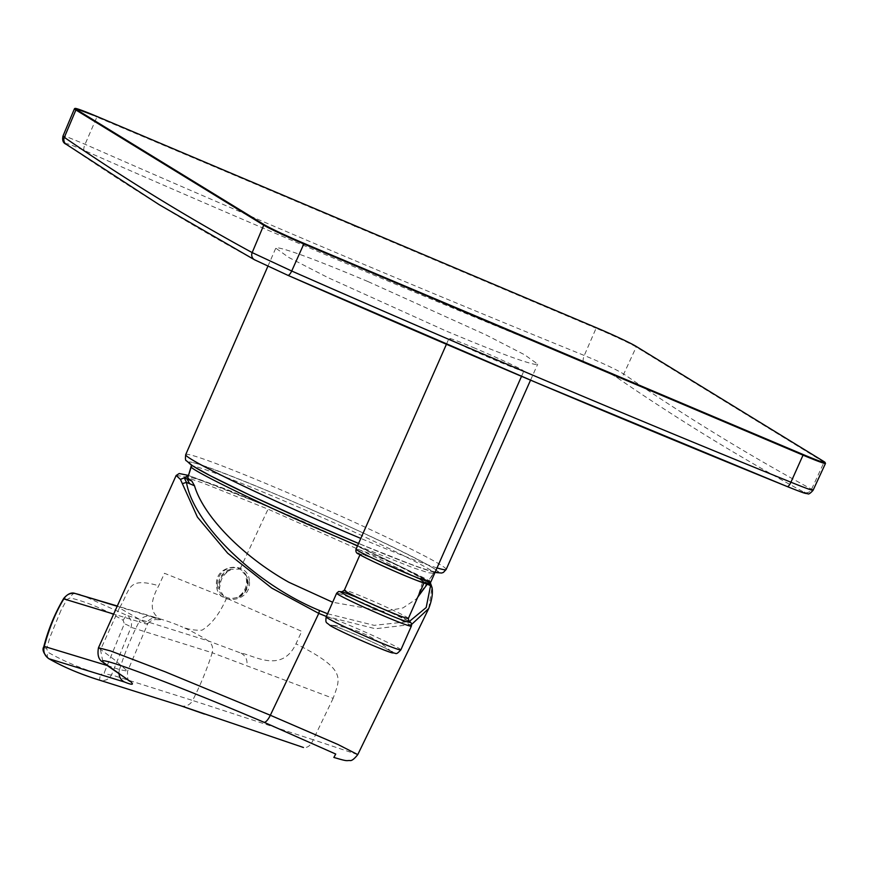 <?xml version="1.0" encoding="UTF-8"?>
<svg xmlns="http://www.w3.org/2000/svg" width="869" height="869" viewBox="0 0 869 869"><rect width="100%" height="100%" fill="white"/><g stroke="black" fill="none" stroke-linecap="round" stroke-linejoin="round"><path stroke-width="0.65" stroke-dasharray="4.34 3.26" d="M312.069 509.973C373.225 536.542 442.115 570.499 437.346 571.715C443.624 577.798 376.407 551.956 315.11 524.724C253.954 498.154 185.054 464.209 189.833 462.992C183.544 456.909 250.772 482.751 312.069 509.973M420.715 577.863L422.551 582.252L427.342 584.272L425.495 579.895L420.715 577.863A131.143 5.953 23.8 0 0 306.355 523.257A131.143 5.953 23.8 0 0 187.823 477.526M422.551 582.252L417.783 596.927L416.034 599.186L402.999 607.909L383.946 611.418L332.653 602.239M367.924 281.534C320.042 261.384 290.181 250.174 278.352 247.904L275.788 248.154L288.856 257.506L327.928 277.591L445.558 330.752C493.473 350.913 523.334 362.123 535.13 364.383L537.694 364.144L524.594 354.769L485.608 334.717L367.924 281.534M475.115 348.284C454.139 339.518 446.014 336.651 450.761 339.681C459.734 344.515 475.386 351.706 497.709 361.254C518.706 370.031 526.82 372.899 522.073 369.857C513.101 365.023 497.448 357.832 475.115 348.284M446.427 344.276L449.012 338.41L450.761 339.681M254.91 259.961A20400.047 6449.229 111.9 0 1 159.831 205.019A20400.047 6449.229 111.9 0 1 67.011 144.732C63.861 142.201 69.596 144.102 84.25 150.446A20398.048 19337.238 118.4 0 0 333.12 257.908A20398.048 19337.238 118.4 0 0 583.599 361.689C599.328 368.206 610.266 373.355 616.393 377.146A20400.047 6481.534 -66 0 0 804.281 492.375A5.833 5.529 -61.5 0 0 811.581 489.247L824.04 462.221A34.977 1.586 -156.2 0 1 825.496 463.405M331.893 626.321A33.533 1.521 23.8 0 0 367.533 643.136A33.533 1.521 23.8 0 0 391.669 651.935A33.533 1.521 23.8 0 0 390.474 651.098A33.533 1.521 23.8 0 0 358.908 636.054A33.533 1.521 23.8 0 0 330.861 625.115A33.533 1.521 23.8 0 0 331.893 626.321M361.678 555.367A34.988 1.586 23.8 0 0 396.753 571.998A34.988 1.586 23.8 0 0 424.257 582.415A34.988 1.586 23.8 0 0 422.801 581.231A34.988 1.586 23.8 0 0 387.726 564.589A34.988 1.586 23.8 0 0 360.222 554.172A34.988 1.586 23.8 0 0 361.678 555.367M521.53 376.32L523.811 371.128L522.073 369.857M217.337 584.696A15.729 14.849 130.5 0 0 233.381 598.252A15.729 14.849 130.5 0 0 247.752 581.263A15.729 14.849 130.5 0 0 231.708 567.718A15.729 14.849 130.5 0 0 217.337 584.696M102.987 681.231L99.663 680.199C104.953 681.285 108.907 679.504 111.536 674.876L131.034 627.32C132.381 622.367 130.991 618.37 126.863 615.361L208.18 640.866A203.542 192.929 106.8 0 0 180.252 626.093C187.063 629.21 194.33 630.568 202.075 630.144C211.504 624.355 219.629 613.796 226.451 598.448L224.463 597.394L219.346 588.921L220.118 585.239C220.769 578.613 224.083 573.649 230.068 570.325L230.709 569.293L240.061 569.108L246.351 575.908L245.992 577.07C247.708 584.663 245.471 590.985 239.29 596.047L238.856 597.177L228.601 599.154L301.739 631.339L295.981 643.82C281.643 674.398 252.836 654.694 241.05 653.151L208.18 640.866C212.123 643.777 213.47 647.742 212.21 652.749L333.131 698.35C340.29 677.994 347.068 669.727 296.296 643.962L295.981 643.82M226.451 598.448L228.601 599.154M60.884 610.538L49.848 637.498L46.654 648.665L48.001 652.293C63.437 661.081 80.98 668.5 100.619 674.55L104.15 672.986L124.343 623.746L123.116 620.26C105.258 609.669 87.628 602.206 70.215 597.883L66.935 599.469L60.884 610.538M327.58 613.753L374.137 625.343L409.223 621.552M430.003 583.142L428.308 581.079L425.495 579.895M188.41 475.43L269.944 507.181L304.834 522.215L362.221 548.1L404.346 568.348L428.623 581.242L405.475 568.902L354.107 544.342L269.901 507.159L227.037 489.54L188.41 475.408M176.168 475.462L183.272 476.44L202.401 482.849L268.065 509.158L364.871 552.26C389.138 563.492 410.733 574.355 429.634 584.826L431.719 588.986L428.721 608.506M411.569 624.474L375.408 628.743L326.375 616.469M98.968 679.982L99.663 680.199A7.582 0.771 107.1 0 1 100.619 674.55M357.756 754.618L313.198 739.747C310.863 745.45 307.615 748.024 303.466 747.492L204.606 714.133M333.131 698.35L313.198 739.747L192.592 700.457A291.615 275.191 107.2 0 0 212.221 652.749L131.034 627.32A7.582 1.369 21.2 0 0 124.343 623.746M224.463 597.394L164.48 573.279L158.723 585.749C145.319 610.038 156.485 615.784 159.081 618.478C162.514 620.727 159.57 620.021 150.261 616.36A203.542 192.929 -73.2 0 1 161.84 619.445A203.542 192.929 -73.2 0 1 180.252 626.093M117.228 606.29L150.261 616.36C145.416 615.556 141.69 617.381 139.094 621.813C146.698 624.376 149.153 624.735 146.459 622.877C149.74 618.522 153.943 617.044 159.081 618.478L160.33 619.901L155.855 619.51C151.803 620.129 149.077 621.628 147.654 624.007L119.401 607.931C130.915 589.551 126.309 576.549 158.516 585.673L158.723 585.749M107.289 665.535L119.509 669.543L127.569 671.226L115.001 660.201L98.458 647.785M119.401 607.931L100.511 649.773L102.955 662.178M123.116 620.26A7.582 0.793 -59.3 0 1 126.863 615.361L82.957 595.634M813.004 490.344L811.581 489.247A20394.224 6479.677 114 0 1 623.746 374.039C616.002 369.379 602.836 363.188 584.272 355.464A20392.215 19331.72 -61.6 0 1 85.064 144.276L69.411 137.845L62.959 136.107M191.354 466.631C185.195 460.679 250.989 485.977 310.993 512.634C370.857 538.639 438.302 571.878 433.62 573.062L437.346 571.715M189.833 462.992L191.495 465.176L191.158 464.296L198.284 469.043C215.545 479.177 264.611 502.586 315.11 524.724C367.305 547.524 404.628 562.601 427.092 569.945L435.326 571.987L433.598 573.29L428.319 572.736L413.079 567.761L357.561 545.775M427.461 583.914L433.62 573.062L417.783 596.927M67.011 144.732A5.833 5.518 -55.5 0 1 66.174 144.265M400.881 649.849A40.821 1.847 23.8 0 0 399.197 648.47A40.821 1.847 23.8 0 0 358.267 629.058A40.821 1.847 23.8 0 0 326.179 616.903M411.352 626.136A40.821 1.847 23.8 0 0 409.657 624.746A40.821 1.847 23.8 0 0 368.728 605.345A40.821 1.847 23.8 0 0 336.651 593.19M408.68 621.248A37.91 1.716 23.8 0 0 408.278 620.998A37.91 1.716 23.8 0 0 360.016 598.643M408.365 618.446A34.988 1.586 23.8 0 0 406.909 617.262A34.988 1.586 23.8 0 0 371.834 600.631A34.988 1.586 23.8 0 0 344.33 590.214M430.763 582.111A40.821 1.847 23.8 0 0 429.069 580.72A40.821 1.847 23.8 0 0 388.15 561.309A40.821 1.847 23.8 0 0 356.062 549.154M238.856 597.177A15.207 14.349 130.5 0 0 248.1 582.056A15.207 14.349 130.5 0 0 246.351 575.908M230.709 569.293A15.207 14.349 130.5 0 0 218.706 585.38A15.207 14.349 130.5 0 0 219.346 588.921M230.068 570.325A14.349 13.546 130.5 0 0 219.531 585.282A14.349 13.546 130.5 0 0 219.922 587.857M437.02 567.913A142.32 6.452 -156.2 0 1 360.809 538.411M435.065 572.367A136.487 6.192 -156.2 0 1 358.582 543.462L414.307 565.686L435.011 572.475M185.716 454.617A142.32 6.452 -156.2 0 1 188.215 454.465A142.32 6.452 -156.2 0 1 325.506 509.223A142.32 6.452 -156.2 0 1 446.003 568.923A142.32 6.452 -156.2 0 1 446.145 569.477M188.845 462.808A136.487 6.192 -156.2 0 1 307.354 507.854A136.487 6.192 -156.2 0 1 438.334 571.9M240.061 569.108A5831.718 1848.515 112.9 0 1 268.065 509.158L269.901 507.159M428.308 581.079L429.634 584.826M432.078 587.661L431.719 588.986M180.611 705.726A10.493 9.907 -71.2 0 0 192.592 700.457L111.536 674.876A7.582 1.814 23.4 0 1 104.15 672.986M48.349 658.398A7.582 3.889 119.7 0 1 48.001 652.293M63.687 598.469A7.582 0.956 -149.4 0 1 66.935 599.469M43.787 646.753A7.582 1.412 -165.8 0 0 46.654 648.665M119.52 669.543A291.615 277.602 -73.3 0 1 139.094 621.813L113.709 614.079M119.509 669.543A10.493 9.993 108.5 0 0 119.031 673.681M241.05 653.151C245.688 655.845 247.622 659.919 246.861 665.361M75.125 593.484A7.582 3.856 -76.1 0 0 70.215 597.883M239.29 596.047A14.349 13.546 130.5 0 0 245.992 577.07M359.125 554.292A37.91 1.716 -156.2 0 1 381.893 561.95A37.91 1.716 -156.2 0 1 425.354 582.306M391.745 651.641A34.988 1.586 23.8 0 0 351.63 632.849A34.988 1.586 23.8 0 0 330.622 625.778M338.573 218.684L338.182 219.118L354.813 226.157L355.215 225.712M354.813 226.157L596.101 328.232L596.482 327.787M84.25 150.446A5.833 1.847 -66.2 0 1 85.064 144.276L96.894 117.054L338.182 219.118M583.599 361.689A5.833 1.847 -67.9 0 1 584.272 355.464L596.101 328.232A34.977 1.586 -156.2 0 1 636.206 347.013L824.04 462.221A0.587 0.554 121.5 0 0 823.91 461.548M616.393 377.146A5.833 5.518 -55.5 0 0 623.746 374.039L636.206 347.013A0.587 0.554 121.5 0 0 636.065 346.34M74.441 108.788A34.977 1.586 -156.2 0 1 96.894 117.054L97.274 116.598M391.669 651.935A104.247 104.247 0 0 0 330.861 625.115M407.93 620.824C397.622 613.948 335.988 588.356 341.799 591.865M423.985 583.045L424.257 582.415M249.403 581.589C251.586 602.782 216.663 606.497 216.522 585.098C214.35 563.905 249.262 560.19 249.403 581.589M267.88 266.272L275.788 248.154M416.034 599.186L417.75 597.166M530.557 380.144L537.694 364.144M430.372 582.762L428.623 581.242M333.859 757.431L334.847 757.735M129.568 681.166C127.917 681.057 127.243 677.744 127.569 671.226L147.654 624.007M80.089 594.798L82.837 595.602M161.84 619.445L117.358 606.019M359.951 554.802L360.222 554.172M408.626 621.183L376.092 605.519L342.147 591.854"/><path stroke-width="1.3" d="M332.653 602.239L288.932 582.295C242.842 556.551 203.444 516.295 194.504 485.771L191.821 481.035L187.031 479.015L189.714 483.751L194.504 485.771M357.561 545.775L313.981 527.07C254.106 501.065 186.672 467.826 191.354 466.631L187.823 477.526A131.143 5.953 23.8 0 0 187.823 477.689A131.143 5.953 23.8 0 0 191.821 481.035M804.281 492.375C807.659 494.418 801.935 492.462 787.118 486.51A5.833 1.847 -67.9 0 0 787.173 486.542L536.684 382.74L287.813 275.288A5.833 1.857 -66.2 0 1 287.769 275.267L254.91 259.961A5.833 5.529 -61.5 0 1 252.173 252.597L291.712 271.019A20392.215 19299.425 124.6 0 0 540.496 378.439A20392.215 19299.425 124.6 0 0 790.92 482.208C808.539 489.345 815.426 491.691 811.581 489.247M326.375 616.469L318.771 613.395L271.758 588.085L227.678 553.205L197.404 517.088L180.448 479.416L176.168 475.462M188.41 475.43L184.217 477.82L186.487 482.382C192.994 522.617 253.39 583.273 319.477 610.494L327.58 613.753M409.223 621.552L426.179 607.54L430.568 585.641L430.003 583.142M427.342 584.272L430.568 585.641L432.067 587.618C432.979 593.429 431.86 600.392 428.721 608.517L411.569 624.474M180.35 705.639L103.053 681.253L180.48 705.682A10.493 9.907 -71.2 0 1 180.35 705.639L303.466 747.492M117.358 606.019L75.19 593.494C70.28 592.701 66.5 594.505 63.85 598.893C55.888 611.863 49.359 627.7 44.254 646.417C43.005 651.641 44.547 655.747 48.892 658.724C63.122 666.914 80.035 674.072 99.663 680.199M103.053 681.253L98.968 679.982C80.274 674.181 63.502 667.055 48.653 658.604L48.653 658.604A7.582 3.889 119.7 0 1 48.349 658.398M180.611 705.726A10.493 9.907 -71.2 0 1 180.48 705.682L204.443 714.068M264.133 722.313L335.727 754.053L333.859 757.431C347.904 761.635 346.177 760.527 349.707 760.494C351.478 761.103 354.161 759.148 357.767 754.618L337.998 744.505L270.346 715.252A10.493 3.324 112.9 0 1 264.133 722.313C181.273 687.107 85.727 650.305 104.856 663.471L131.089 682.035C134.087 684.968 131.903 684.968 124.528 682.024L48.892 658.724A7.582 3.889 119.7 0 1 48.653 658.604C43.537 653.662 41.918 649.708 43.787 646.753L43.787 646.753A7.582 1.412 -165.8 0 1 44.254 646.417L107.289 665.535M104.856 663.471L102.955 662.178C98.664 659.919 97.176 655.117 98.469 647.763L110.559 650.935L165.186 671.802L270.346 715.252L318.771 613.395L319.477 610.494M113.709 614.079L63.85 598.893A7.582 0.956 -149.4 0 1 63.687 598.469C67.728 593.777 71.54 592.115 75.125 593.484L75.125 593.484A7.582 3.856 -76.1 0 1 75.19 593.494L117.228 606.29M62.959 136.107L64.339 137.389A20394.224 6447.393 -68.1 0 0 157.126 197.665A20394.224 6447.393 -68.1 0 0 252.173 252.597L263.72 225.18L75.885 109.983A34.977 1.586 -156.2 0 1 74.441 108.788L62.959 136.096M191.495 465.176L187.823 477.689M536.629 382.718A20398.048 19304.944 -55.4 0 1 287.856 275.299M76.635 109.657A0.587 0.554 121.5 0 0 75.885 109.983L64.339 137.389A5.833 5.518 -55.5 0 0 66.174 144.265L159.212 204.693L254.519 259.777L287.813 275.288A5.833 1.857 -66.2 0 0 291.712 271.019L303.824 243.961A34.977 1.586 -156.2 0 1 263.72 225.18A0.587 0.554 121.5 0 1 264.469 224.854A34.402 1.564 23.8 0 0 303.911 243.32L803.119 454.509A34.402 1.564 23.8 0 0 823.769 461.461L635.934 346.264A34.402 1.564 23.8 0 0 596.503 327.787L338.573 218.684L338.182 219.118L338.573 218.684L97.295 116.609A34.402 1.564 23.8 0 0 76.635 109.657L264.469 224.854M330.622 625.778A34.988 1.586 23.8 0 0 370.737 644.57A34.988 1.586 23.8 0 0 391.745 651.641M327.874 618.293A40.821 1.847 23.8 0 0 368.804 637.705A40.821 1.847 23.8 0 0 400.881 649.849C395.221 655.878 396.894 652.738 392.375 652.923C383.913 650.914 336.629 629.971 329.927 625.419C326.418 621.965 325.267 623.888 326.179 616.903A40.821 1.847 23.8 0 0 327.874 618.293M342.147 591.854L338.628 591.496L336.651 593.19A40.821 1.847 23.8 0 0 338.334 594.581A40.821 1.847 23.8 0 0 379.264 613.981A40.821 1.847 23.8 0 0 411.352 626.136C411.928 623.66 411.015 622.008 408.636 621.183L408.626 621.183M360.016 598.643A37.91 1.716 23.8 0 0 342.06 592.984A37.91 1.716 23.8 0 0 384.837 613.047A37.91 1.716 23.8 0 0 408.68 621.248M341.799 591.865L344.33 590.214A34.988 1.586 23.8 0 0 345.786 591.398A34.988 1.586 23.8 0 0 380.861 608.028A34.988 1.586 23.8 0 0 408.365 618.446L423.985 583.045M425.354 582.306A37.91 1.716 -156.2 0 1 402.586 574.648A37.91 1.716 -156.2 0 1 359.125 554.292M357.756 550.544A40.821 1.847 23.8 0 0 398.686 569.955A40.821 1.847 23.8 0 0 430.763 582.111C425.223 584.316 434.196 586.086 417.12 580.557C400.229 574.116 366.544 558.952 358.778 554.107C356.388 553.357 355.486 551.706 356.062 549.154A40.821 1.847 23.8 0 0 357.756 550.544M435.011 572.475L441.658 573.04L443.44 572.389L446.145 569.477A142.32 6.452 -156.2 0 1 443.646 569.619A142.32 6.452 -156.2 0 1 437.02 567.913M360.809 538.411A142.32 6.452 -156.2 0 1 185.847 455.16A142.32 6.452 -156.2 0 1 185.716 454.617L267.88 266.272M438.334 571.9A136.487 6.192 -156.2 0 1 435.065 572.367M185.716 454.617C185.227 458.68 185.423 460.7 186.314 460.679L192.527 465.838L210.374 475.767L250.522 495.449L310.418 522.725L358.571 543.462A136.487 6.192 -156.2 0 1 188.845 462.808M182.555 483.577L186.487 482.382L189.714 483.751M187.031 479.015L184.217 477.82L180.448 479.416M430.372 582.762L432.078 587.661M119.031 673.681A10.493 9.993 108.5 0 0 124.528 682.024M596.482 327.787L355.204 225.712L354.813 226.157L355.215 225.712L97.285 116.598L75.071 108.364L74.441 108.788M596.492 327.787L596.503 327.787C615.306 335.847 628.483 342.017 635.999 346.296A0.587 0.554 121.5 0 0 635.934 346.264M787.118 486.51A20398.048 19304.944 -55.4 0 1 536.727 382.762M803.119 454.509L803.032 455.15A34.977 1.586 -156.2 0 0 825.496 463.405L813.069 490.301C810.299 493.418 808.518 494.559 807.692 493.701C804.281 493.136 806.638 494.265 787.173 486.542A5.833 1.847 -67.9 0 0 790.92 482.208L803.032 455.15L303.824 243.961L303.911 243.32M636.065 346.34A0.587 0.554 121.5 0 0 635.999 346.296L823.845 461.493A0.587 0.554 121.5 0 0 823.769 461.461M823.91 461.548A0.587 0.554 121.5 0 0 823.845 461.493L825.496 463.405M400.881 649.849L411.352 626.136M430.763 582.111L521.53 376.32M417.75 597.166L427.461 583.914M446.145 569.477L530.557 380.144M191.354 466.447L191.462 465.034M188.41 475.408L179.21 473.518L176.135 475.517L98.469 647.763M63.687 598.469C54.714 613.677 48.088 629.775 43.787 646.753M428.623 608.713L357.767 754.618M102.955 662.178C107.159 665.98 121.052 674.681 129.568 681.166M75.125 593.484L80.089 594.798M356.062 549.154L446.427 344.276M344.33 590.214L359.951 554.802M408.365 618.446L408.854 621.444L407.93 620.824M326.179 616.903L336.651 593.19M66.174 144.265C63.144 143.037 62.079 140.322 62.992 136.118"/></g></svg>
